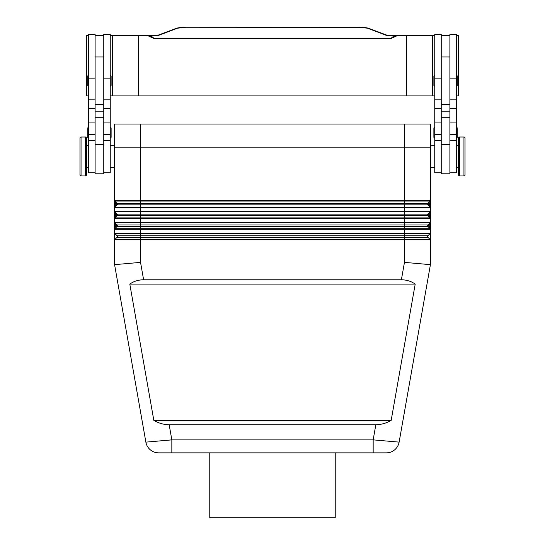 <?xml version="1.0" encoding="UTF-8"?>
<svg xmlns="http://www.w3.org/2000/svg" width="545" height="545" viewBox="0 0 545 545"><rect width="100%" height="100%" fill="white"/><g stroke="black" fill="none" stroke-linecap="round" stroke-linejoin="round"><path stroke-width="0.82" d="M427.621 204.075A1.083 1.083 0 0 1 427.941 203.312L430.162 201.085L429.555 205.233L430.421 205.233L430.421 202.924L430.421 211.29A0.865 0.865 0 0 1 430.162 211.903L429.555 216.052L430.421 216.052L430.421 211.29L404.458 211.29L404.458 211.903L430.162 211.903L427.941 214.131L117.059 214.131L114.838 211.903L115.445 213.735L114.579 213.735L114.579 216.052L114.579 207.679L430.421 207.679A0.865 0.865 0 0 0 430.162 207.066L429.555 205.233L428.547 204.232L427.941 204.845A1.083 1.083 0 0 1 427.621 204.075M430.352 207.352A0.865 0.865 0 0 0 430.162 207.066L114.838 207.066A0.865 0.865 0 0 0 114.579 207.679L114.579 205.233L115.445 205.233L114.838 207.066L117.059 204.845A1.083 1.083 0 0 0 117.059 203.312L114.838 201.085L115.445 202.924L114.579 202.924L114.579 205.233L114.579 147.831M430.352 228.982A0.865 0.865 0 0 0 430.162 228.702L427.941 226.475L140.542 226.475L140.542 228.702L114.838 228.702L117.059 226.475A1.083 1.083 0 0 0 117.059 224.942L116.453 225.555L115.445 224.554L114.838 228.702L117.059 226.475L116.453 225.862L115.445 226.863L114.579 226.863L114.579 229.316L140.542 229.316L140.542 228.702L404.458 228.702L404.458 229.316L430.421 229.316A0.865 0.865 0 0 0 430.162 228.702L404.458 228.702L404.458 218.497L430.421 218.497A0.865 0.865 0 0 0 430.162 217.884L427.941 215.657A1.083 1.083 0 0 1 427.941 214.131L428.547 214.744L429.555 213.735L430.421 213.735L430.421 222.108A0.865 0.865 0 0 1 430.162 222.721L429.555 226.863L430.421 226.863L430.421 222.108L140.542 222.108L140.542 222.721L430.162 222.721L427.941 224.942L117.059 224.942L114.838 222.721L115.445 224.554L114.579 224.554L114.579 226.863L114.579 218.497L404.458 218.497L404.458 217.884L140.542 217.884L140.542 222.108L114.579 222.108A0.865 0.865 0 0 0 114.648 222.435A0.865 0.865 0 0 1 114.579 222.108M117.379 214.894A1.083 1.083 0 0 0 117.059 214.131L115.445 216.052L114.838 217.884L117.059 215.657A1.083 1.083 0 0 0 117.379 214.894M430.162 228.702L429.555 226.863L428.547 225.862L427.941 226.475A1.083 1.083 0 0 1 427.941 224.942L428.547 225.555L429.555 224.554L430.421 224.554L430.421 264.652L399.124 442.124L430.421 264.652L404.458 262.377L401.386 279.789C406.665 279.83 411.271 281.274 415.195 284.115L391.167 420.406C386.235 423.247 381.125 424.691 375.832 424.732L169.168 424.732C163.875 424.691 158.765 423.247 153.833 420.406L129.805 284.115C133.729 281.274 138.335 279.83 143.614 279.789L401.386 279.789M114.579 239.773L117.059 237.293L114.579 239.773L117.059 237.293L114.579 239.773L430.421 239.773L427.941 237.293A1.083 1.083 0 0 1 427.941 235.76L430.421 233.28L114.579 233.28L114.579 264.652L145.876 442.124L171.839 439.869L169.168 424.732M143.614 279.789L140.542 262.377L140.542 237.293L117.059 237.293A1.083 1.083 0 0 0 117.059 235.76L114.579 233.28L114.579 229.316A0.865 0.865 0 0 1 114.838 228.702A0.865 0.865 0 0 0 114.648 228.982M375.832 424.732L373.161 439.869L373.161 452.854L380.662 452.854L158.656 452.854L171.839 452.854L171.839 439.869L373.161 439.869L399.124 442.124A12.978 12.978 0 0 1 386.344 452.854L380.662 452.854L386.344 452.854A12.978 12.978 0 0 0 394.682 449.816A12.978 12.978 0 0 1 386.344 452.854A12.978 12.978 0 0 0 399.124 442.124A12.978 12.978 0 0 1 394.682 449.816M430.352 218.164A0.865 0.865 0 0 0 430.162 217.884L404.458 217.884L404.458 215.657L140.542 215.657L140.542 217.884L114.838 217.884A0.865 0.865 0 0 0 114.579 218.497L114.579 216.052L115.445 216.052L115.445 213.735L116.453 214.744M430.162 217.884L429.555 216.052L428.547 215.043L427.941 215.657L404.458 215.657L404.458 211.903L140.542 211.903L140.542 211.29L114.579 211.29A0.865 0.865 0 0 0 114.648 211.624A0.865 0.865 0 0 1 114.579 211.29M430.421 147.831L430.421 202.924L429.555 202.924L428.547 203.925L427.941 203.312L117.059 203.312L115.445 205.233L115.445 202.924L116.453 203.925M140.542 262.377L114.579 264.652M458.543 167.301L456.376 167.301M456.376 145.672L458.543 145.672M459.619 175.953A1.083 1.083 0 0 1 458.543 174.87L458.543 138.096A1.083 1.083 0 0 1 459.619 137.013L463.952 137.013A1.083 1.083 0 0 1 465.028 138.096L465.028 174.87A1.083 1.083 0 0 1 463.952 175.953L459.619 175.953L459.619 137.013M465.028 174.87L465.028 138.096M449.891 172.711L456.376 172.711L456.376 34.26L449.891 34.26L449.891 104.565L441.232 104.565L441.232 173.794L449.891 173.794L449.891 104.565M434.746 167.301L430.421 167.301M430.632 145.672L434.746 145.672M441.232 172.711L434.746 172.711L434.746 34.26L441.232 34.26L441.232 104.565M434.746 86.178A0.865 0.865 0 0 1 433.881 85.313L433.881 76.232A0.865 0.865 0 0 1 434.746 75.367M456.376 75.367A0.865 0.865 0 0 1 457.241 76.232L457.241 85.313A0.865 0.865 0 0 1 456.376 86.178M434.746 138.096A0.865 0.865 0 0 1 433.881 137.231L433.881 128.15A0.865 0.865 0 0 1 434.746 127.285M456.376 127.285A0.865 0.865 0 0 1 457.241 128.15L457.241 137.231A0.865 0.865 0 0 1 456.376 138.096M86.457 167.301L88.624 167.301M88.624 145.672L86.457 145.672M85.381 175.953A1.083 1.083 0 0 0 86.457 174.87L86.457 138.096A1.083 1.083 0 0 0 85.381 137.013L81.048 137.013A1.083 1.083 0 0 0 79.972 138.096L79.972 174.87A1.083 1.083 0 0 0 81.048 175.953L85.381 175.953L85.381 137.013M95.109 172.711L88.624 172.711L88.624 34.26L95.109 34.26L95.109 111.841L103.768 111.841L103.768 173.794L95.109 173.794L95.109 111.841M110.254 167.301L114.579 167.301M114.368 145.672L110.254 145.672M103.768 172.711L110.254 172.711L110.254 34.26L103.768 34.26L103.768 111.841M110.254 86.178A0.865 0.865 0 0 0 111.119 85.313L111.119 76.232A0.865 0.865 0 0 0 110.254 75.367M88.624 75.367A0.865 0.865 0 0 0 87.759 76.232L87.759 85.313A0.865 0.865 0 0 0 88.624 86.178M110.254 138.096A0.865 0.865 0 0 0 111.119 137.231L111.119 128.15A0.865 0.865 0 0 0 110.254 127.285M88.624 127.285A0.865 0.865 0 0 0 87.759 128.15L87.759 137.231A0.865 0.865 0 0 0 88.624 138.096M209.764 452.854L209.764 517.75L335.236 517.75L335.236 452.854M361.417 95.913L365.518 95.913M179.482 95.913L183.583 95.913M268.392 95.913L276.608 95.913M110.254 95.913L434.746 95.913M456.376 95.913L458.543 95.913L458.543 35.343L456.376 35.343M88.624 95.913L86.457 95.913L86.457 35.343L88.624 35.343M185.45 27.25L359.55 27.318L185.45 27.25C182.861 26.984 175.769 28.156 176.021 28.415A4.326 3.869 69.3 0 1 177.554 28.19L185.45 27.318M359.55 27.318L367.446 28.19A4.326 3.869 -69.3 0 1 368.979 28.408L387.318 35.343L386.357 35.343L396.467 35.343C393.463 36.283 391.726 37.298 391.262 38.395L153.738 38.395C153.274 37.298 151.537 36.283 148.533 35.343L158.643 35.343L157.682 35.343L176.021 28.408M391.262 38.395L397.966 35.343L396.467 35.343M148.533 35.343L147.034 35.343L153.738 38.395M406.625 95.913L406.625 35.343L397.966 35.343M138.376 95.913L138.376 35.343L147.034 35.343M112.42 95.913L112.42 35.343L138.376 35.343M110.254 35.343L112.42 35.343M434.746 35.343L406.625 35.343M432.58 95.913L432.58 35.343M95.109 35.343L103.768 35.343M114.368 124.035L114.368 147.831L430.632 147.831L430.632 124.035L114.368 124.035M449.891 35.343L441.232 35.343M457.241 137.231L457.241 128.15M457.241 85.313L457.241 76.232M150.318 449.816A12.978 12.978 0 0 0 158.656 452.854A12.978 12.978 0 0 1 150.318 449.816A12.978 12.978 0 0 0 158.656 452.854L158.656 452.854A12.978 12.978 0 0 1 145.876 442.124A12.978 12.978 0 0 0 150.318 449.816A12.978 12.978 0 0 1 145.876 442.124M391.167 420.406L153.833 420.406M415.195 284.115L129.805 284.115M430.352 200.805A0.865 0.865 0 0 1 430.162 201.085A0.865 0.865 0 0 0 430.421 200.471A0.865 0.865 0 0 1 430.352 200.805M114.838 201.085A0.865 0.865 0 0 1 114.579 200.471A0.865 0.865 0 0 0 114.838 201.085L430.162 201.085M114.648 207.352A0.865 0.865 0 0 1 114.838 207.066L117.059 204.845L116.453 204.232M430.162 207.066L427.941 204.845L117.059 204.845M114.838 211.903A0.865 0.865 0 0 1 114.648 211.624A0.865 0.865 0 0 0 114.838 211.903L140.542 211.903L140.542 215.657L117.059 215.657L116.453 215.043M114.648 218.164A0.865 0.865 0 0 1 114.838 217.884L117.059 215.657M114.838 222.721A0.865 0.865 0 0 1 114.648 222.435A0.865 0.865 0 0 0 114.838 222.721L140.542 222.721L140.542 226.475L117.059 226.475M404.458 262.377L404.458 237.293L140.542 237.293L140.542 235.76L117.059 235.76L114.579 233.28M404.458 204.075L404.458 200.471L140.542 200.471L140.542 211.29L404.458 211.29L404.458 204.075M427.941 235.76L140.542 235.76L140.542 229.316L404.458 229.316L404.458 237.293L427.941 237.293M430.421 222.108A0.865 0.865 0 0 1 430.162 222.721M430.421 211.29A0.865 0.865 0 0 1 430.162 211.903M463.952 175.953L463.952 137.013M95.109 78.16L88.624 78.16M110.254 78.16L103.768 78.16M367.446 28.19L386.357 35.343M158.643 35.343L177.554 28.19M95.109 117.727L103.768 117.727M95.109 144.473L103.768 144.473M110.254 134.492L103.768 134.492M110.254 122.066L103.768 122.066M110.254 108.435L103.768 108.435M95.109 134.492L88.624 134.492M95.109 122.066L88.624 122.066M95.109 108.435L88.624 108.435M81.048 175.953L81.048 137.013M449.891 111.841L441.232 111.841M449.891 117.727L441.232 117.727M449.891 144.473L441.232 144.473M434.746 134.492L441.232 134.492M434.746 122.066L441.232 122.066M434.746 108.435L441.232 108.435M434.746 78.16L441.232 78.16M449.891 134.492L456.376 134.492M449.891 122.066L456.376 122.066M449.891 108.435L456.376 108.435M449.891 78.16L456.376 78.16M430.421 200.471L404.458 200.471L404.458 124.035M140.542 124.035L140.542 200.471L114.579 200.471M95.109 99.156L88.624 99.156M95.109 140.263L88.624 140.263M110.254 99.156L103.768 99.156M110.254 140.263L103.768 140.263M95.109 56.973L103.768 56.973M368.979 28.415C369.231 28.156 362.139 26.984 359.55 27.25M103.768 104.565L95.109 104.565M449.891 56.973L441.232 56.973M434.746 140.263L441.232 140.263M434.746 99.156L441.232 99.156M449.891 140.263L456.376 140.263M449.891 99.156L456.376 99.156"/></g></svg>
